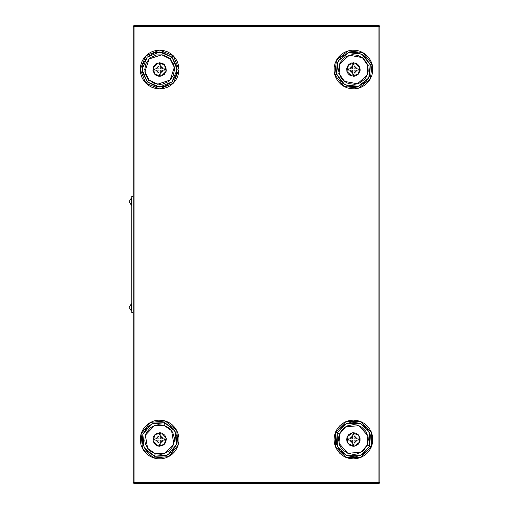 <?xml version="1.0" encoding="UTF-8"?>
<svg xmlns="http://www.w3.org/2000/svg" width="509" height="509" viewBox="0 0 509 509"><rect width="100%" height="100%" fill="white"/><g stroke="black" fill="none" stroke-linecap="round" stroke-linejoin="round"><path stroke-width="0.76" d="M133.18 26.328L133.18 482.672L134.064 483.55L378.97 483.55L379.854 482.672L379.854 26.328L378.97 25.45L379.854 26.328L379.854 482.672L134.064 482.672L134.064 26.328L378.97 26.328L378.97 482.672L378.97 25.45L134.064 25.45L378.97 25.45L378.97 26.328L379.854 26.328L134.064 26.328L134.064 25.45L134.064 482.672L133.18 482.672L133.18 26.328L134.064 25.45L133.18 26.328L134.064 26.328L133.18 26.328M378.97 483.55L379.854 482.672L378.97 482.672L378.97 483.55L134.064 483.55L134.064 482.672L133.18 482.672L134.064 483.55L134.064 482.672L378.97 482.672L378.97 483.55M359.946 67.627L358.304 74.212L351.783 76.083L346.903 71.368L346.686 68.734L347.488 66.208L349.199 64.191L351.554 62.976L355.492 63.04L357.808 64.319L359.946 67.627L360.162 70.267L358.603 73.881L356.529 75.529L353.984 76.261L350.135 75.434L348.118 73.722L346.903 71.368L348.544 64.789L355.066 62.919L359.946 67.627M370.259 64.668L363.992 55.532L357.083 52.37L348.595 52.662L341.24 56.913L337.053 63.262L336.583 74.327L339.121 73.601L339.516 64.198L349.32 55.195L362.402 57.632L367.727 65.394L372.054 64.153L362.815 52.548L348.08 50.868L336.468 60.107L334.795 74.842L336.583 74.327L338.103 61.01L348.595 52.662L361.912 54.177L370.259 64.668L368.745 77.992L358.253 86.333L344.93 84.818L336.583 74.327L334.795 74.842L336.194 78.373L338.256 81.567L340.903 84.29L344.027 86.447L347.52 87.955L351.229 88.757L355.027 88.814L358.769 88.127L362.3 86.727L365.487 84.666L368.217 82.019L370.374 78.895L371.882 75.402L372.677 71.693L372.741 67.888L372.054 64.153L370.654 60.622L368.592 57.434L365.946 54.705L362.815 52.548L359.329 51.04L355.613 50.238L351.814 50.181L348.08 50.868L344.548 52.268L341.354 54.329L338.631 56.976L336.468 60.107L334.967 63.593L334.165 67.309L334.108 71.107L334.795 74.842L344.027 86.447L358.769 88.127L370.374 78.895L372.054 64.153L367.727 65.394L366.652 62.683L363.038 58.141L357.961 55.322L352.19 54.667L346.61 56.27L344.16 57.854L340.406 62.283L339.249 64.961L338.593 70.732L340.197 76.312L341.781 78.761L346.209 82.515L348.888 83.673L354.658 84.329L357.528 83.8L360.238 82.725L364.781 79.111L366.442 76.713L368.211 71.184L367.727 65.394L367.326 74.798L357.528 83.8L344.44 81.364L339.121 73.601L336.583 74.327L342.85 83.463L349.759 86.625L358.253 86.333L365.608 82.083L369.788 75.739L370.259 64.668M359.698 442.073L354.334 446.221L348.054 443.651L347.144 436.932L348.608 434.724L350.803 433.242L353.399 432.72L355.995 433.223L358.202 434.686L360.073 438.154L360.079 440.8L358.241 444.281L354.773 446.151L352.126 446.158L349.677 445.159L347.163 442.124L346.642 439.528L347.144 436.932L352.514 432.777L358.788 435.354L359.698 442.073M369.629 446.145L370.374 435.093L366.913 428.33L360.067 423.297L351.655 422.076L344.44 424.461L337.212 432.86L339.656 433.859L345.796 426.727L359.068 425.734L367.822 435.755L367.193 445.146L371.354 446.851L371.303 432.02L360.773 421.567L345.942 421.624L335.488 432.154L337.212 432.86L346.661 423.342L360.067 423.297L369.579 432.739L369.629 446.145L360.187 455.663L346.782 455.708L337.263 446.266L337.212 432.86L335.488 432.154L334.4 435.793L334.044 439.572L334.426 443.352L335.546 446.985L337.346 450.331L339.77 453.258L342.716 455.657L346.075 457.432L349.715 458.526L353.494 458.883L357.273 458.494L360.906 457.381L364.253 455.574L367.18 453.156L369.579 450.211L371.354 446.851L372.448 443.212L372.804 439.432L372.416 435.653L371.303 432.02L369.496 428.673L367.078 425.747L364.132 423.348L360.773 421.567L357.133 420.479L353.354 420.122L349.575 420.51L345.942 421.624L342.595 423.424L339.668 425.848L337.27 428.794L335.488 432.154L335.546 446.985L346.075 457.432L360.906 457.381L371.354 446.851L367.193 445.146L368.306 439.445L368.007 436.544L365.767 431.187L361.644 427.096L356.275 424.894L353.367 424.621L347.679 425.772L345.108 427.159L341.017 431.282L338.816 436.652L338.542 439.56L339.694 445.248L341.081 447.812L342.939 450.064L347.781 453.271L353.475 454.384L356.383 454.085L361.734 451.846L363.986 449.988L367.193 445.146L361.053 452.278L347.781 453.271L339.019 443.25L339.656 433.859L337.212 432.86L336.468 443.912L339.936 450.675L346.782 455.708L355.187 456.929L362.402 454.543L369.629 446.145M164.407 64.7L166.163 71.247L161.372 76.051L154.819 74.295L152.961 70.827L153.343 66.908L155.843 63.86L159.61 62.715L163.376 63.854L165.877 66.902L166.265 70.821L164.413 74.295L160.939 76.153L158.293 76.153L155.843 75.141L154.819 74.295L153.056 67.748L157.854 62.944L164.407 64.7M171.991 57.103L162.078 52.153L154.501 52.745L147.216 57.116L142.851 64.408L142.272 71.985L147.235 81.892L149.092 80.028L144.88 71.61L149.086 58.98L161.709 54.768L170.127 58.968L173.308 55.786L159.603 50.117L145.898 55.799L140.23 69.51L145.918 83.209L147.235 81.892L142.094 69.51L147.216 57.116L159.603 51.982L171.991 57.103L177.126 69.491L172.004 81.879L159.622 87.014L147.235 81.892L145.918 83.209L148.851 85.62L152.204 87.408L155.843 88.509L159.622 88.878L163.402 88.502L167.041 87.402L170.388 85.607L173.321 83.196L175.732 80.257L177.52 76.904L178.621 73.271L178.99 69.485L178.621 65.706L177.514 62.073L175.72 58.72L173.308 55.786L170.369 53.375L167.016 51.587L163.383 50.486L159.603 50.117L155.818 50.493L152.185 51.594L148.838 53.388L145.898 55.799L143.493 58.739L141.699 62.092L140.599 65.725L140.23 69.51L140.605 73.29L141.712 76.923L143.5 80.276L145.918 83.209L159.622 88.878L173.321 83.196L178.99 69.485L173.308 55.786L170.127 58.968L167.875 57.123L162.505 54.902L156.702 54.902L151.338 57.129L149.086 58.98L145.86 63.81L144.728 69.504L145.867 75.198L147.241 77.775L149.092 80.028L153.922 83.247L159.622 84.379L162.524 84.093L167.887 81.866L170.14 80.015L173.365 75.186L174.492 69.491L174.205 66.59L173.359 63.797L170.127 58.968L174.339 67.385L170.14 80.015L157.516 84.233L149.092 80.028L147.235 81.892L157.141 86.842L164.719 86.25L172.004 81.879L176.375 74.588L176.954 67.01L171.991 57.103M157.637 445.992L153.005 441.036L154.978 434.546L161.588 433.013L164.859 435.201L166.36 438.841L165.59 442.703L162.804 445.49L158.942 446.253L155.302 444.739L153.12 441.462L153.12 437.524L154.373 435.195L156.422 433.515L160.284 432.752L161.588 433.013L166.22 437.969L164.242 444.459L157.637 445.992M154.507 456.261L165.584 455.969L171.997 451.89L176.368 444.605L176.801 436.118L173.747 429.157L164.712 422.744L163.949 425.263L171.622 430.716L173.849 443.835L164.687 453.494L155.277 453.735L153.966 458.043L168.733 456.605L178.15 445.146L176.712 430.385L165.26 420.962L164.712 422.744L175.071 431.263L176.368 444.605L167.855 454.957L154.507 456.261L144.155 447.742L142.857 434.4L151.37 424.048L164.712 422.744L165.26 420.962L161.531 420.218L157.733 420.211L154.004 420.949L150.492 422.4L147.33 424.506L144.645 427.191L142.526 430.347L141.069 433.859L140.325 437.581L140.325 441.379L141.057 445.108L142.507 448.62L144.62 451.782L147.298 454.473L150.46 456.586L153.966 458.043L157.695 458.787L161.493 458.794L165.221 458.055L168.733 456.605L171.889 454.499L174.581 451.814L176.693 448.658L178.15 445.146L178.894 441.424L178.901 437.619L178.163 433.897L176.712 430.385L174.606 427.223L171.921 424.531L168.765 422.419L165.26 420.962L150.492 422.4L141.069 433.859L142.507 448.62L153.966 458.043L155.277 453.735L161.054 454.314L163.917 453.748L169.039 451.012L172.729 446.533L174.422 440.979L174.422 438.058L172.742 432.497L171.126 430.073L169.064 428.005L163.949 425.263L158.165 424.691L152.611 426.37L150.18 427.986L146.497 432.472L145.377 435.17L144.798 440.947L145.364 443.81L148.1 448.932L150.161 450.993L155.277 453.735L147.604 448.289L145.377 435.17L154.539 425.511L163.949 425.263L164.712 422.744L153.642 423.036L147.228 427.115L142.857 434.4L142.425 442.887L145.479 449.848L154.507 456.261M131.793 196.359L131.793 312.641L133.18 312.641L131.793 312.641L131.793 196.359L133.18 196.359L131.793 196.359M129.146 201.519L131.347 198.116L131.347 205.165L129.146 201.761L131.347 205.165L131.793 205.165L131.347 205.165L131.347 198.116L131.793 198.116L131.347 198.116L129.146 201.532M129.146 307.239L131.347 303.835L131.347 310.884L129.146 307.481L131.347 310.884L131.793 310.884L131.347 310.884L131.347 303.835L131.793 303.835L131.347 303.835L129.146 307.245M159.61 446.285L159.61 444.344L158.993 444.344L158.993 442.792L158.993 444.344L160.227 444.344L160.227 442.792L161.977 441.869L162.899 440.12L160.227 440.12L160.227 444.344L158.993 444.344L158.993 440.12L154.768 440.12L154.768 438.885L156.32 438.885L154.768 438.885L154.768 440.12L156.32 440.12L157.243 441.869L158.993 442.792L158.993 440.12L154.768 440.12L154.768 438.885L158.993 438.885L158.993 434.654L160.227 434.654L160.227 438.885L162.899 438.885L161.977 437.136L160.227 436.213L160.227 434.654L158.993 434.654L158.993 436.213L157.243 437.136L156.32 438.885L158.993 438.885L158.993 434.654L159.61 434.654L159.61 432.72L159.61 434.654L160.227 434.654L160.227 436.213L162.899 438.885L164.458 438.885L164.458 440.12L162.899 440.12L160.227 442.792L160.227 444.344L159.61 444.344L159.61 446.278M160.227 436.213L160.227 438.885L162.899 438.885M164.458 440.12L164.458 438.885L164.458 440.12L162.899 440.12L164.458 440.12M162.899 440.12L160.227 440.12L160.227 442.792M158.993 442.792L156.32 440.12M156.32 438.885L158.993 436.213M353.424 446.285L353.424 444.344L352.807 444.344L352.807 442.792L352.807 444.344L354.041 444.344L354.041 442.792L355.791 441.869L356.714 440.12L354.041 440.12L354.041 444.344L352.807 444.344L352.807 440.12L348.576 440.12L348.576 438.885L350.135 438.885L348.576 438.885L348.576 440.12L350.135 440.12L351.057 441.869L352.807 442.792L352.807 440.12L348.576 440.12L348.576 438.885L352.807 438.885L352.807 434.654L354.041 434.654L354.041 438.885L356.714 438.885L355.791 437.136L354.041 436.213L354.041 434.654L352.807 434.654L352.807 436.213L351.057 437.136L350.135 438.885L352.807 438.885L352.807 434.654L353.424 434.654L353.424 432.72L353.424 434.654L354.041 434.654L354.041 436.213L356.714 438.885L358.266 438.885L358.266 440.12L356.714 440.12L354.041 442.792L354.041 444.344L353.424 444.344L353.424 446.278M354.041 436.213L354.041 438.885L356.714 438.885M358.266 440.12L358.266 438.885L358.266 440.12L356.714 440.12L358.266 440.12M356.714 440.12L354.041 440.12L354.041 442.792M352.807 442.792L350.135 440.12M350.135 438.885L352.807 436.213M159.61 62.715L159.61 64.656L160.227 64.656L160.227 66.208L162.899 68.88L164.458 68.88L164.458 70.115L162.899 70.115L160.227 72.787L160.227 74.346L159.61 74.346L159.61 76.28L159.61 74.346L158.993 74.346L160.227 74.346L160.227 72.787L161.977 71.864L162.899 70.115L160.227 70.115L160.227 74.346L158.993 74.346L158.993 70.115L156.32 70.115L157.243 71.864L158.993 72.787L158.993 74.346L158.993 70.115L154.768 70.115L156.32 70.115L154.768 70.115L154.768 68.88L154.768 70.115L154.768 68.88L158.993 68.88L158.993 66.208L157.243 67.131L156.32 68.88L154.768 68.88L158.993 68.88L158.993 64.656L158.993 66.208L158.993 64.656L160.227 64.656L160.227 68.88L162.899 68.88L161.977 67.131L160.227 66.208L160.227 64.656L158.993 64.656L159.61 64.656L159.61 62.722M160.227 66.208L160.227 68.88L162.899 68.88M164.458 70.115L164.458 68.88L164.458 70.115L162.899 70.115L164.458 70.115M162.899 70.115L160.227 70.115L160.227 72.787M158.993 72.787L156.32 70.115M156.32 68.88L158.993 66.208M353.424 62.715L353.424 64.656L354.041 64.656L354.041 66.208L356.714 68.88L358.266 68.88L358.266 70.115L356.714 70.115L354.041 72.787L354.041 74.346L353.424 74.346L353.424 76.28L353.424 74.346L352.807 74.346L354.041 74.346L354.041 72.787L355.791 71.864L356.714 70.115L354.041 70.115L354.041 74.346L352.807 74.346L352.807 70.115L350.135 70.115L351.057 71.864L352.807 72.787L352.807 74.346L352.807 70.115L348.576 70.115L350.135 70.115L348.576 70.115L348.576 68.88L348.576 70.115L348.576 68.88L352.807 68.88L352.807 66.208L351.057 67.131L350.135 68.88L348.576 68.88L352.807 68.88L352.807 64.656L352.807 66.208L352.807 64.656L354.041 64.656L354.041 68.88L356.714 68.88L355.791 67.131L354.041 66.208L354.041 64.656L352.807 64.656L353.424 64.656L353.424 62.722M354.041 66.208L354.041 68.88L356.714 68.88M358.266 70.115L358.266 68.88L358.266 70.115L356.714 70.115L358.266 70.115M356.714 70.115L354.041 70.115L354.041 72.787M352.807 72.787L350.135 70.115M350.135 68.88L352.807 66.208"/></g></svg>
